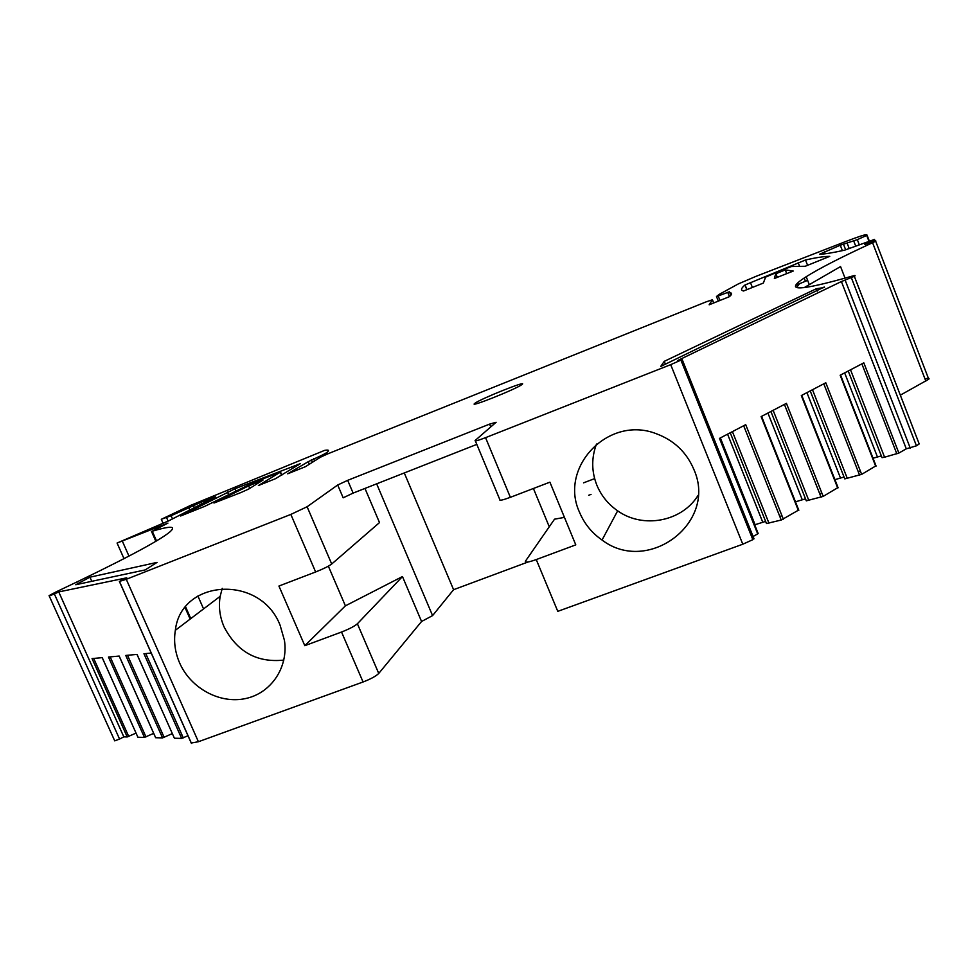 <?xml version="1.0" encoding="UTF-8"?>
<svg xmlns="http://www.w3.org/2000/svg" width="978" height="978" viewBox="0 0 978 978"><rect width="100%" height="100%" fill="white"/><g stroke="black" fill="none" stroke-linecap="round" stroke-linejoin="round"><path stroke-width="1.47" d="M172.507 518.939L171.089 515.712L161.297 519.294L190.759 505.32L324.549 450.406C328.938 449.574 329.635 450.332 326.64 452.692L322.911 454.782L323.327 455.76M171.089 515.712L203.95 500.993L215.551 496.812L168.998 520.699L117.067 543.034L167.935 523.108L152.25 531.213C170.918 525.675 176.725 525.981 169.659 532.118C157.764 541.763 119.732 561.775 55.575 592.155L49.071 595.626L114.732 740.859L49.206 595.92M58.741 591.922L123.827 736.862L119.573 739.062L54.352 593.939L58.741 591.922L126.761 577.815L119.377 581.445L126.272 579.294L290.833 514.416L307.104 506.751L337.691 485.002L347.679 480.332L489.587 424.122L496.103 422.276L475.174 440.467C474.318 441.579 477.777 440.638 485.553 437.655L670.7 364.66L742.791 544.22L557.778 611.348L536.25 559.575C528.45 562.326 524.856 562.851 525.455 561.152L554.538 519.171L564.44 517.386M536.25 559.575L575.785 544.868L549.905 482.166L510.369 497.325C502.582 500.186 499.049 500.919 499.782 499.526L475.381 440.968M579.575 512.386C558.536 467.496 608.267 415.002 656.091 433.645C673.879 440.222 686.458 452.105 693.818 469.33C718.011 522.704 647.986 575.137 602.045 540.027C591.837 532.937 584.343 523.719 579.575 512.386M337.691 485.002L343.168 497.814L353.119 493.095L476.812 444.391M364.965 488.425L379.501 522.582L331.713 564.013C328.706 566.25 323.351 568.903 315.637 571.971L278.926 586.042L304.806 645.688L341.53 632.032C349.232 629.013 354.513 626.262 357.386 623.756L402.459 576.555L421.567 621.482L432.582 615.602L453.584 589.697L528.022 561.995M126.272 579.294L198.412 741.727L363.07 681.984C370.76 679.013 375.98 676.177 378.743 673.451L421.567 621.482M179.695 663.096C175.025 652.363 173.571 641.421 175.343 630.309C181.077 578.817 260.49 574.196 280.111 625.26L284.451 640.407C288.534 667.595 270.93 693.402 245.307 698.61C219.744 704.062 190.759 688.304 179.695 663.096M198.412 741.727L191.223 743.035L119.45 581.592M174.39 738.219L173.008 735.101L174.39 738.219L181.651 738.414L187.972 735.725M181.651 738.414L143.962 653.756L151.223 653.072M123.827 736.862L127.226 736.947L92.054 658.585L102.238 657.644L137.898 737.241L144.451 737.412L153.693 733.366M144.451 737.412L108.472 657.057L119.182 656.055L155.673 737.718L162.568 737.901L172.299 733.622M162.568 737.901L125.759 655.443L137.042 654.392L173.008 735.101L136.993 654.404M119.573 739.062L114.732 740.859M54.352 593.939L49.523 595.859M197.886 595.993L203.571 608.915M309.329 464.232L308.229 461.689L322.911 454.782M719.967 300.454L718.182 295.967L729.478 291.774L728.94 292.715C732.302 292.679 732.461 293.999 729.417 296.664L709.16 304.794L712.436 299.769L706.336 301.786L328.18 453.682L320.662 457.105L305.429 466.689L287.679 473.804L308.229 461.689M763.353 283.058L743.561 290.992C740.505 290.332 740.969 288.339 744.967 285.014L805.517 259.989C816.19 257.569 824.271 256.358 829.76 256.358L805.249 266.26L791.557 266.517L783.965 269.256L765.615 277.116L763.353 283.058M918.55 442.264L919.198 443.926L916.447 445.809L906.288 448.816L841.398 281.542L854.344 276.346C855.933 275.307 855.175 275.246 852.058 276.151C797.914 291.578 782.62 291.762 806.202 276.713C819.515 268.327 841.642 257.006 872.584 242.727L875.64 241.163C876.679 240.185 873.097 241.297 864.894 244.5L864.564 243.901L874.479 239.427L844.576 250.172C833.122 252.715 824.76 254.084 819.503 254.28L840.285 245.221L857.315 239.647L859.222 244.61M240.967 492.533L213.986 503.022L248.656 485.87L263.021 480.064L248.852 488.951L240.967 492.533M280.295 472.191L254.39 482.154L204.793 506.323L180.6 516.005L235.05 488.707L300.429 463.621L275.417 478.719L258.412 485.54L280.295 472.191L281.615 475.271M718.182 295.967L716.483 296.481L719.331 294.305L738.366 283.889L756.067 276.322L845.713 241.529C858.378 236.664 865.396 234.378 866.752 234.671L866.704 235.417L857.315 239.647M924.98 378.853C928.44 378.058 929.699 378.18 928.758 379.232L900.322 395.173M803.977 287.728L840.554 266.566L845.053 278.192M810.224 390.907L844.784 478.89L861.655 474.367L875.995 465.809M906.288 448.816L898.88 453.058L863.818 362.85L840.163 375.234L875.726 466.31M670.7 364.66L682.204 359.549L677.803 360.466L841.398 281.542M753.084 536.506L757.705 533.866L719.49 438.389L745.713 424.672L781.935 515.675L779.821 516.518L781.226 520.039L798.745 510.003M770.909 411.481L806.3 500.834L823.17 496.396L786.434 403.352L761.116 416.604L798.403 510.577M823.17 496.396L838.024 487.533M861.655 474.367L825.787 382.765L801.312 395.564L837.718 488.071M753.732 538.132L752.852 539.66L742.791 544.22M89.927 577.191L157.055 562.399L145.16 569.929L75.746 584.734L89.927 577.191L91.798 581.311M474.868 403.327L475.015 403.217C480.785 398.743 528.303 379.745 522.093 384.415L521.763 384.672C515.687 389.305 467.362 408.511 474.868 403.327M824.466 287.508L816.349 288.73L817.229 291.077M665.395 364.195L664.245 361.347L816.349 288.73M824.283 286.994L660.725 366.444L664.245 361.347M777.217 277.495L775.701 273.803L785.297 269.904L793.231 271.053L774.393 278.498M775.701 273.803L774.368 278.449M798.06 284.402L797.596 283.155M102.189 657.644L137.898 737.241M136.003 733.109L127.226 736.947M898.88 453.058L884.577 457.203L850.53 369.806M848.232 371.004L882.022 457.667L884.577 457.203M873.048 458.217L881.337 455.907M834.931 479.648L844.051 477.019M795.493 501.824L805.505 498.841M730.236 432.777L766.471 523.536L781.226 520.039M754.686 524.819L765.627 521.396M596.507 444.024C591.348 457.765 591.47 471.494 596.873 485.235C601.274 495.736 608.206 504.269 617.656 510.834C642.974 528.964 681.923 521.739 698.084 495.357M549.269 526.775L533.413 488.487M328.351 566.164L345.405 605.834L402.459 576.555M432.582 615.602L376.652 483.829M345.405 605.834L304.806 645.688M222.25 588.34L220.172 596.323C218.461 606.715 219.769 616.91 224.084 626.922C237.128 651.874 257.055 662.925 283.852 660.089M594.636 478.621L583.548 482.851M591.042 494.379L588.658 495.284M796.667 287.398L799.515 283.742L807.62 280.344M799.515 283.742L795.921 285.38M404.281 472.949L453.584 589.697M877.315 456.64L844.65 372.887M847.327 478.45L812.486 389.721M840.346 477.667L806.923 392.63M808.806 500.43L773.133 410.32M802.131 499.391L767.913 413.046M768.952 523.169L732.424 431.628M762.608 521.849L727.571 434.159M755.053 524.611L720.37 437.936M166.59 517.606L168.13 521.115M189.818 510.21L188.84 507.998M485.553 437.655L510.369 497.325M489.587 424.122L490.748 426.921M347.679 480.332L353.119 493.095M307.104 506.751L331.713 564.013M290.833 514.416L315.637 571.971M341.53 632.032L363.07 681.984M119.524 581.58L191.48 743.402M152.25 531.213L156.517 540.883M185.637 606.947L190.783 618.609M122.433 541.347L128.962 556.091M204.647 502.582L203.95 500.993M201.725 504.098L200.93 502.289M194.451 507.839L193.571 505.846M325.271 453.682L325.711 454.697M314.586 460.919L313.632 458.682M311.297 459.77L312.385 462.313M712.436 299.769L713.708 302.96M730.847 295.258L729.857 292.752M727.718 292.312L729.441 296.652M716.495 296.517L718.317 301.114M869.185 240.71L867.021 235.099M855.677 246.028L853.757 241.077M849.234 248.595L847.217 243.388M845.677 249.855L843.439 244.072M842.388 250.649L840.285 245.221M825.261 253.767L824.491 251.798M872.584 242.727L925.836 381.102M851.422 277.886L916.447 445.809M845.224 280.344L910.249 448.083M783.341 519.196L781.935 515.675M680.957 360.222L752.852 539.66M78.595 584.123L78.106 583.059M805.517 259.989L807.583 265.319M798.182 262.666L799.454 265.906M804.185 278.033L805.444 281.261M752.375 287.459L750.407 282.459M744.967 285.014L746.813 289.684M297.434 464.501L297.838 465.442M236.004 490.907L235.05 488.707M227.495 492.007L228.571 494.501M785.297 269.904L786.703 273.693M248.656 485.87L249.757 488.401M357.386 623.756L378.743 673.451M161.199 734.833L162.788 734.319L127.507 655.284M164.157 737.388L162.788 734.319M143.106 734.429L144.646 733.928L110.172 656.898M145.979 736.911L144.646 733.928M128.717 736.458L93.705 658.438M180.258 735.273L181.884 734.735L145.771 653.585M183.289 737.889L181.884 734.735M821.08 497.227L819.723 493.768L821.801 492.936M784.417 404.403L819.723 493.768M743.671 425.736L779.821 516.518M861.875 363.877L896.85 453.865M859.601 475.186L858.268 471.775L860.322 470.956M823.794 383.804L858.268 471.775M161.358 519.44L163.082 523.34M151.48 531.396L155.832 541.286M185.099 607.644L190.148 619.086M117.14 543.193L124.01 558.67M326.64 452.692L327.227 454.061M866.704 235.417L868.794 240.845M874.479 239.427L875.041 240.881M875.64 241.163L928.758 379.232M806.202 276.713L809.087 284.109M854.344 276.346L919.198 443.926M682.204 359.549L754.014 538.829M475.015 403.217L475.32 403.963M745.089 284.916L746.947 289.635M280.515 472.044L281.847 475.137M777.388 277.422L775.847 273.669M798.17 284.353L797.693 283.058M617.656 510.834L602.045 540.027M220.172 596.323L175.343 630.309M155.588 737.595L154.279 734.674M154.231 734.564L119.145 656.067M801.752 395.344L836.777 484.342M838.109 487.79L836.765 484.354M761.581 416.359L798.83 510.271M720.004 438.132L758.17 533.536M840.567 375.026L876.092 466.054"/></g></svg>
